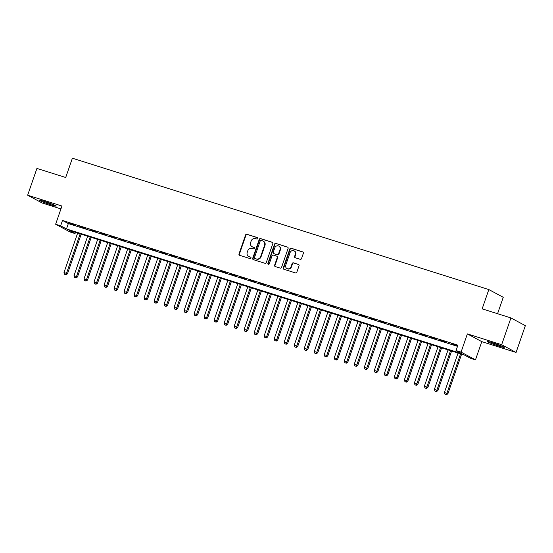 <?xml version="1.0" encoding="UTF-8"?>
<svg xmlns="http://www.w3.org/2000/svg" width="553" height="553" viewBox="0 0 553 553"><rect width="100%" height="100%" fill="white"/><g stroke="black" fill="none" stroke-linecap="round" stroke-linejoin="round"><path stroke-width="0.83" d="M257.774 238.516A0.781 0.719 -61.8 0 0 257.345 237.569L246.901 234.272A1.113 1.03 -61.8 0 0 245.553 235.018L239 253.945A1.113 1.03 -61.8 0 0 239.615 255.306L250.06 258.604A0.781 0.719 -61.8 0 0 250.682 257.18A0.781 0.719 -61.8 0 0 250.571 257.131L249.216 256.703A3.567 3.29 -61.8 0 1 247.239 252.348L247.785 250.765A3.567 3.29 -61.8 0 1 252.092 248.394L253.447 248.822A0.781 0.719 -61.8 0 0 254.069 247.398A0.781 0.719 -61.8 0 0 253.958 247.35L252.603 246.921A3.567 3.29 -61.8 0 1 250.627 242.567L251.173 240.984A3.567 3.29 -61.8 0 1 255.479 238.613L256.834 239.041A0.781 0.719 -61.8 0 0 257.774 238.516M492.813 342.846A8.862 0.594 -160.9 0 0 487.476 341.574A8.862 0.594 -160.9 0 0 498.889 346.109A8.862 0.594 -160.9 0 0 504.225 347.381A8.862 0.594 -160.9 0 0 492.813 342.846M44.834 201.555A8.862 0.594 -160.9 0 0 39.498 200.283A8.862 0.594 -160.9 0 0 50.911 204.817A8.862 0.594 -160.9 0 0 56.247 206.082A8.862 0.594 -160.9 0 0 44.834 201.555M300.196 259.309A1.113 1.03 -61.8 0 0 301.544 258.562L303.383 253.253A1.113 1.03 -61.8 0 0 302.768 251.892L291.168 248.235A1.113 1.03 -61.8 0 0 289.82 248.974L283.267 267.908A1.113 1.03 -61.8 0 0 283.883 269.27L295.482 272.926A1.113 1.03 -61.8 0 0 296.83 272.187L299.049 265.772A1.113 1.03 -61.8 0 0 298.433 264.41L293.47 262.841A1.113 1.03 -61.8 0 0 292.122 263.587L291.016 266.767A2.986 2.751 -61.8 0 1 286.979 268.564A2.986 2.751 -61.8 0 1 285.763 265.108L290.076 252.645A2.986 2.751 -61.8 0 1 294.12 250.848A2.986 2.751 -61.8 0 1 295.337 254.304L294.618 256.378A1.113 1.03 -61.8 0 0 295.233 257.739L300.196 259.309M456.059 350.533L461.064 352.116L475.476 359.858L470.472 358.275L464.631 355.137L69.208 230.421L75.049 233.56L70.044 231.984L55.632 224.242L60.636 225.818L66.478 228.956L461.9 353.671L456.059 350.533L457.912 345.176L62.489 220.46L60.636 225.818M55.632 224.242L61.936 206.027L27.65 195.209L36.927 168.423L65.71 177.499L72.388 158.213L488.831 289.558L482.154 308.844L510.931 317.927L501.661 344.713L467.368 333.894L461.064 352.116M272.823 243.617A1.113 1.03 -61.8 0 0 272.207 242.255L260.608 238.599A1.113 1.03 -61.8 0 0 259.26 239.338L252.707 258.272A1.113 1.03 -61.8 0 0 253.322 259.634L264.922 263.29A1.113 1.03 -61.8 0 0 266.269 262.544L272.823 243.617M275.892 243.417L287.484 247.073A1.113 1.03 -61.8 0 1 288.106 248.435L281.546 267.369A1.113 1.03 -61.8 0 1 280.198 268.108L275.235 266.546A1.113 1.03 -61.8 0 1 274.62 265.184L277.281 257.504A1.113 1.03 -61.8 0 0 276.659 256.143L273.369 255.106A1.113 1.03 -61.8 0 0 272.021 255.845L269.256 263.836A0.781 0.719 -61.8 0 1 268.198 264.306A0.781 0.719 -61.8 0 1 267.88 263.408L274.544 244.156A1.113 1.03 -61.8 0 1 275.892 243.417L287.83 247.267M510.931 317.927L525.35 325.662L516.073 352.455L501.661 344.713M27.65 195.209L42.069 202.951L60.941 208.903M75.823 225.292L69.816 223.398L75.823 225.292M85.839 228.451L79.832 226.557L85.839 228.451M95.849 231.61L89.842 229.716L95.849 231.61M105.858 234.762L99.851 232.868L105.858 234.762M115.867 237.921L109.86 236.027L115.867 237.921M125.877 241.08L119.87 239.186L125.877 241.08M135.893 244.239L129.886 242.345L135.893 244.239M145.902 247.391L139.895 245.497L145.902 247.391M155.911 250.55L149.904 248.656L155.911 250.55M165.921 253.709L159.914 251.815L165.921 253.709M175.93 256.869L169.923 254.974L175.93 256.869M185.946 260.021L179.939 258.127L185.946 260.021M195.956 263.18L189.949 261.286L195.956 263.18M205.965 266.339L199.958 264.445L205.965 266.339M215.974 269.498L209.967 267.604L215.974 269.498M225.983 272.657L219.976 270.756L225.983 272.657M236 275.809L229.993 273.915L236 275.809M246.009 278.968L240.002 277.074L246.009 278.968M256.018 282.127L250.011 280.233L256.018 282.127M266.028 285.286L260.021 283.392L266.028 285.286M276.037 288.438L270.037 286.544L276.037 288.438M286.053 291.597L280.046 289.703L286.053 291.597M296.062 294.756L290.055 292.862L296.062 294.756M306.072 297.915L300.065 296.021L306.072 297.915M316.081 301.067L310.074 299.173L316.081 301.067M326.09 304.226L320.09 302.332L326.09 304.226M336.106 307.385L330.1 305.491L336.106 307.385M346.116 310.544L340.109 308.65L346.116 310.544M356.125 313.696L350.118 311.802L356.125 313.696M366.134 316.855L360.127 314.961L366.134 316.855M376.151 320.014L370.144 318.12L376.151 320.014M386.16 323.173L380.153 321.279L386.16 323.173M396.169 326.332L390.162 324.431L396.169 326.332M406.179 329.484L400.172 327.59L406.179 329.484M416.188 332.643L410.181 330.749L416.188 332.643M426.204 335.802L420.197 333.908L426.204 335.802M436.213 338.961L430.206 337.067L436.213 338.961M446.223 342.113L440.216 340.219L446.223 342.113M62.489 220.46L68.337 223.599L457.511 346.344M451.2 343.904L457.207 345.798L451.269 343.71M497.569 313.71L503.251 297.3L488.831 289.558M467.368 333.894L481.787 341.636L516.073 352.455M481.787 341.636L475.476 359.858M75.457 232.391L75.049 233.56M68.337 223.599L66.478 228.956M252.078 246.7L252.472 246.908A3.567 3.29 -61.8 0 0 252.991 247.129L252.603 246.921M254.235 247.523L252.991 247.129M248.691 256.481L249.085 256.689A3.567 3.29 -61.8 0 0 249.603 256.91L249.216 256.703M250.848 257.304L249.603 256.91M257.622 237.742L247.295 234.479A1.113 1.03 -61.8 0 0 245.947 235.225L239.387 254.159A1.113 1.03 -61.8 0 0 239.663 255.32M272.546 242.449L261.002 238.806A1.113 1.03 -61.8 0 0 259.654 239.546L253.094 258.479A1.113 1.03 -61.8 0 0 253.371 259.647M261.182 240.41A0.781 0.719 -61.8 0 0 260.235 240.928L254.484 257.546A0.781 0.719 -61.8 0 0 254.919 258.5L256.343 258.949A3.567 3.29 -61.8 0 0 260.65 256.578L264.583 245.214A3.567 3.29 -61.8 0 0 262.606 240.859L261.182 240.41M255.085 258.59A0.781 0.719 -61.8 0 0 255.306 258.707L254.919 258.5M263.131 241.08L263.518 241.288A3.567 3.29 -61.8 0 1 264.977 245.428L261.044 256.786A3.567 3.29 -61.8 0 1 256.73 259.157L255.306 258.707M276.825 256.212L277.212 256.419A1.113 1.03 -61.8 0 1 277.668 257.712L275.007 265.392A1.113 1.03 -61.8 0 0 275.283 266.56M276.279 243.624A1.113 1.03 -61.8 0 0 274.931 244.364L268.267 263.615A0.781 0.719 -61.8 0 0 268.405 264.382M280.039 249.534A2.986 2.751 -61.8 0 0 278.823 246.078A2.986 2.751 -61.8 0 0 274.779 247.875L273.258 252.272A1.113 1.03 -61.8 0 0 273.88 253.633L277.171 254.67A1.113 1.03 -61.8 0 0 278.518 253.924L280.039 249.534L280.426 249.749A2.986 2.751 -61.8 0 0 279.21 246.285L278.823 246.078M273.956 253.675A1.113 1.03 -61.8 0 0 274.267 253.841L273.88 253.633M280.426 249.749L278.906 254.138A1.113 1.03 -61.8 0 1 277.558 254.878L274.267 253.841M294.12 250.848L294.507 251.055A2.986 2.751 -61.8 0 1 295.724 254.511L295.005 256.592A1.113 1.03 -61.8 0 0 295.281 257.753M286.979 268.564L287.366 268.779A2.986 2.751 -61.8 0 0 291.41 266.975L291.016 266.767M298.772 264.604L293.857 263.055A1.113 1.03 -61.8 0 0 292.509 263.795L291.41 266.975M303.106 252.085L291.562 248.442A1.113 1.03 -61.8 0 0 290.214 249.189L283.654 268.115A1.113 1.03 -61.8 0 0 283.931 269.283M77.648 233.083L64.003 272.498L67.48 273.811L81.194 234.202M65.565 274.599L64.563 274.281L65.952 274.806L65.565 274.599L66.505 273.286L80.15 233.871M64.563 274.281L64.003 272.498M67.48 273.811L65.952 274.806M52.494 204.251A7.673 0.512 19.1 0 1 50.8 203.739A7.673 0.512 19.1 0 1 43.583 201.168M42.664 200.898A8.807 0.588 -160.9 0 0 51.187 203.946A8.807 0.588 -160.9 0 0 53.378 204.61M500.472 345.549A7.673 0.512 19.1 0 1 491.61 342.48A7.673 0.512 19.1 0 1 491.562 342.459M490.649 342.189A8.807 0.588 -160.9 0 0 490.94 342.314A8.807 0.588 -160.9 0 0 501.357 345.901M87.657 236.242L74.012 275.657L77.489 276.963L91.204 237.361M75.574 277.758L74.572 277.44L75.961 277.965L75.574 277.758L76.514 276.445L90.16 237.03M74.572 277.44L74.012 275.657M77.489 276.963L75.961 277.965M97.674 239.401L84.021 278.809L87.498 280.122L101.213 240.514M85.584 280.91L84.581 280.599L85.978 281.124L85.584 280.91L86.524 279.604L100.176 240.189M84.581 280.599L84.021 278.809M87.498 280.122L85.978 281.124M107.683 242.56L94.031 281.968L97.508 283.281L111.229 243.673M95.593 284.069L94.598 283.758L95.987 284.277L95.593 284.069L96.54 282.756L110.185 243.348M94.598 283.758L94.031 281.968M97.508 283.281L95.987 284.277M117.692 245.712L104.047 285.127L107.524 286.44L121.238 246.832M105.609 287.228L104.607 286.91L105.996 287.436L105.609 287.228L106.549 285.915L120.195 246.5M104.607 286.91L104.047 285.127M107.524 286.44L105.996 287.436M127.702 248.871L114.056 288.286L117.533 289.592L131.248 249.991M115.618 290.387L114.616 290.069L116.006 290.595L115.618 290.387L116.559 289.074L130.204 249.659M114.616 290.069L114.056 288.286M117.533 289.592L116.006 290.595M137.711 252.03L124.066 291.438L127.543 292.751L141.257 253.15M125.628 293.546L124.625 293.228L126.015 293.754L125.628 293.546L126.568 292.233L140.22 252.818M124.625 293.228L124.066 291.438M127.543 292.751L126.015 293.754M147.727 255.189L134.075 294.597L137.552 295.91L151.266 256.302M135.637 296.698L134.635 296.387L136.031 296.913L135.637 296.698L136.577 295.385L150.229 255.977M134.635 296.387L134.075 294.597M137.552 295.91L136.031 296.913M157.736 258.341L144.091 297.756L147.561 299.069L161.282 259.461M145.646 299.857L144.651 299.539L146.04 300.065L145.646 299.857L146.593 298.544L160.239 259.136M144.651 299.539L144.091 297.756M147.561 299.069L146.04 300.065M167.746 261.5L154.1 300.915L157.577 302.228L171.292 262.62M155.663 303.016L154.66 302.698L156.05 303.224L155.663 303.016L156.603 301.703L170.248 262.288M154.66 302.698L154.1 300.915M157.577 302.228L156.05 303.224M177.755 264.659L164.11 304.067L167.587 305.38L181.301 265.779M165.672 306.175L164.67 305.857L166.059 306.383L165.672 306.175L166.612 304.862L180.257 265.447M164.67 305.857L164.11 304.067M167.587 305.38L166.059 306.383M187.764 267.818L174.119 307.226L177.596 308.539L191.31 268.931M175.681 309.327L174.679 309.016L176.068 309.542L175.681 309.327L176.621 308.014L190.273 268.606M174.679 309.016L174.119 307.226M177.596 308.539L176.068 309.542M197.78 270.97L184.128 310.385L187.605 311.698L201.32 272.09M185.69 312.486L184.688 312.169L186.084 312.694L185.69 312.486L186.631 311.173L200.283 271.765M184.688 312.169L184.128 310.385M187.605 311.698L186.084 312.694M207.79 274.129L194.144 313.544L197.621 314.857L211.336 275.249M195.7 315.645L194.704 315.328L196.094 315.853L195.7 315.645L196.647 314.332L210.292 274.917M194.704 315.328L194.144 313.544M197.621 314.857L196.094 315.853M217.799 277.288L204.154 316.696L207.631 318.01L221.345 278.408M205.716 318.805L204.714 318.487L206.103 319.012L205.716 318.805L206.656 317.491L220.301 278.076M204.714 318.487L204.154 316.696M207.631 318.01L206.103 319.012M227.808 280.447L214.163 319.855L217.64 321.169L231.354 281.56M215.725 321.957L214.723 321.646L216.112 322.171L215.725 321.957L216.665 320.643L230.311 281.235M214.723 321.646L214.163 319.855M217.64 321.169L216.112 322.171M237.825 283.599L224.172 323.014L227.649 324.328L241.364 284.719M225.735 325.116L224.732 324.805L226.122 325.323L225.735 325.116L226.675 323.802L240.327 284.394M224.732 324.805L224.172 323.014M227.649 324.328L226.122 325.323M247.834 286.758L234.182 326.173L237.659 327.487L251.373 287.878M235.744 328.275L234.742 327.957L236.138 328.482L235.744 328.275L236.684 326.961L250.336 287.546M234.742 327.957L234.182 326.173M237.659 327.487L236.138 328.482M257.843 289.917L244.198 329.332L247.675 330.639L261.389 291.037M245.76 331.434L244.758 331.116L246.147 331.641L245.76 331.434L246.7 330.12L260.345 290.705M244.758 331.116L244.198 329.332M247.675 330.639L246.147 331.641M267.852 293.076L254.207 332.484L257.684 333.798L271.399 294.189M255.769 334.586L254.767 334.275L256.157 334.8L255.769 334.586L256.71 333.279L270.355 293.864M254.767 334.275L254.207 332.484M257.684 333.798L256.157 334.8M277.862 296.235L264.216 335.643L267.693 336.957L281.408 297.348M265.779 337.745L264.776 337.434L266.166 337.959L265.779 337.745L266.719 336.431L280.364 297.023M264.776 337.434L264.216 335.643M267.693 336.957L266.166 337.959M287.878 299.387L274.226 338.802L277.703 340.116L291.417 300.507M275.788 340.904L274.786 340.586L276.175 341.111L275.788 340.904L276.728 339.59L290.38 300.175M274.786 340.586L274.226 338.802M277.703 340.116L276.175 341.111M297.887 302.546L284.235 341.961L287.712 343.268L301.426 303.666M285.797 344.063L284.802 343.745L286.191 344.27L285.797 344.063L286.737 342.749L300.39 303.334M284.802 343.745L284.235 341.961M287.712 343.268L286.191 344.27M307.897 305.705L294.251 345.113L297.728 346.427L311.443 306.825M295.814 347.222L294.811 346.904L296.201 347.429L295.814 347.222L296.754 345.908L310.399 306.493M294.811 346.904L294.251 345.113M297.728 346.427L296.201 347.429M317.906 308.864L304.261 348.272L307.738 349.586L321.452 309.977M305.823 350.374L304.821 350.063L306.21 350.588L305.823 350.374L306.763 349.061L320.408 309.652M304.821 350.063L304.261 348.272M307.738 349.586L306.21 350.588M327.915 312.016L314.27 351.432L317.747 352.745L331.461 313.136M315.832 353.533L314.83 353.215L316.219 353.74L315.832 353.533L316.772 352.22L330.418 312.811M314.83 353.215L314.27 351.432M317.747 352.745L316.219 353.74M337.931 315.175L324.279 354.591L327.756 355.904L341.471 316.295M325.841 356.692L324.839 356.374L326.235 356.899L325.841 356.692L326.782 355.379L340.434 315.963M324.839 356.374L324.279 354.591M327.756 355.904L326.235 356.899M347.941 318.334L334.289 357.743L337.765 359.056L351.48 319.454M335.851 359.851L334.855 359.533L336.245 360.058L335.851 359.851L336.791 358.538L350.443 319.122M334.855 359.533L334.289 357.743M337.765 359.056L336.245 360.058M357.95 321.493L344.305 360.902L347.782 362.215L361.496 322.606M345.867 363.003L344.865 362.692L346.254 363.217L345.867 363.003L346.807 361.69L360.452 322.281M344.865 362.692L344.305 360.902M347.782 362.215L346.254 363.217M367.959 324.646L354.314 364.061L357.791 365.374L371.505 325.765M355.876 366.162L354.874 365.844L356.263 366.369L355.876 366.162L356.816 364.849L370.462 325.441M354.874 365.844L354.314 364.061M357.791 365.374L356.263 366.369M377.969 327.805L364.323 367.22L367.8 368.533L381.515 328.924M365.886 369.321L364.883 369.003L366.273 369.528L365.886 369.321L366.826 368.008L380.471 328.593M364.883 369.003L364.323 367.22M367.8 368.533L366.273 369.528M387.985 330.964L374.333 370.379L377.81 371.685L391.524 332.083M375.895 372.48L374.893 372.162L376.289 372.687L375.895 372.48L376.835 371.167L390.487 331.752M374.893 372.162L374.333 370.379M377.81 371.685L376.289 372.687M397.994 334.123L384.342 373.531L387.819 374.844L401.54 335.236M385.904 375.632L384.909 375.321L386.298 375.846L385.904 375.632L386.851 374.319L400.496 334.911M384.909 375.321L384.342 373.531M387.819 374.844L386.298 375.846M408.003 337.275L394.358 376.69L397.835 378.003L411.55 338.395M395.92 378.791L394.918 378.48L396.307 378.999L395.92 378.791L396.86 377.478L410.506 338.07M394.918 378.48L394.358 376.69M397.835 378.003L396.307 378.999M418.013 340.434L404.367 379.849L407.844 381.162L421.559 341.554M405.93 381.95L404.927 381.632L406.317 382.158L405.93 381.95L406.87 380.637L420.515 341.222M404.927 381.632L404.367 379.849M407.844 381.162L406.317 382.158M428.022 343.593L414.377 383.008L417.854 384.314L431.568 344.713M415.939 385.109L414.937 384.791L416.326 385.317L415.939 385.109L416.879 383.796L430.524 344.381M414.937 384.791L414.377 383.008M417.854 384.314L416.326 385.317M438.038 346.752L424.386 386.16L427.863 387.473L441.577 347.865M425.948 388.261L424.946 387.95L426.342 388.476L425.948 388.261L426.888 386.955L440.541 347.54M424.946 387.95L424.386 386.16M427.863 387.473L426.342 388.476M448.048 349.911L434.395 389.319L437.872 390.632L451.594 351.024M435.958 391.42L434.962 391.109L436.352 391.635L435.958 391.42L436.905 390.107L450.55 350.699M434.962 391.109L434.395 389.319M437.872 390.632L436.352 391.635M458.057 353.063L444.412 392.478L447.889 393.791L461.603 354.183M445.974 394.579L444.971 394.261L446.361 394.787L445.974 394.579L446.914 393.266L460.559 353.851M444.971 394.261L444.412 392.478M447.889 393.791L446.361 394.787M239.387 254.159L239 253.945M245.947 235.225L245.553 235.018M247.295 234.479L246.901 234.272M253.094 258.479L252.707 258.272M259.654 239.546L259.26 239.338M261.002 238.806L260.608 238.599M256.73 259.157L256.343 258.949M261.044 256.786L260.65 256.578M264.977 245.428L264.583 245.214M275.007 265.392L274.62 265.184M277.668 257.712L277.281 257.504M268.267 263.615L267.88 263.408M274.931 244.364L274.544 244.156M277.558 254.878L277.171 254.67M278.906 254.138L278.518 253.924M295.005 256.592L294.618 256.378M295.724 254.511L295.337 254.304M292.509 263.795L292.122 263.587M293.857 263.055L293.47 262.841M283.654 268.115L283.267 267.908M290.214 249.189L289.82 248.974M291.562 248.442L291.168 248.235M255.189 258.659L254.802 258.451M274.101 253.772L273.714 253.564"/></g></svg>
